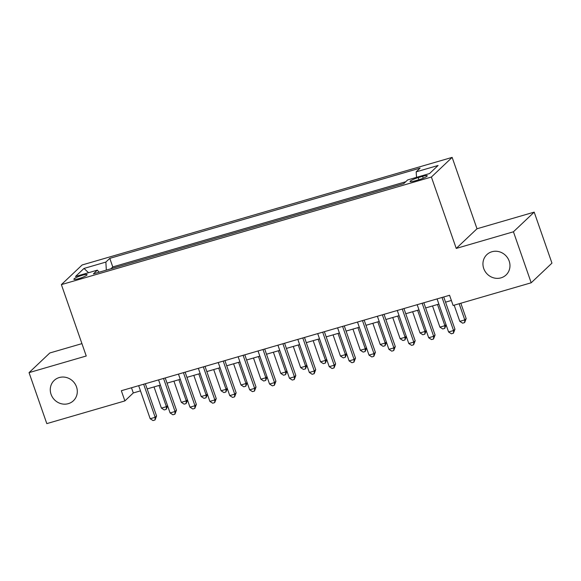 <?xml version="1.0" encoding="UTF-8"?>
<svg xmlns="http://www.w3.org/2000/svg" width="581" height="581" viewBox="0 0 581 581"><rect width="100%" height="100%" fill="white"/><g stroke="black" fill="none" stroke-linecap="round" stroke-linejoin="round"><path stroke-width="0.87" d="M76.518 386.902A13.988 13.087 46.6 0 1 73.402 400.759A13.988 13.087 46.6 0 1 51.055 394.303A13.988 13.087 46.6 0 1 54.171 380.446A13.988 13.087 46.6 0 1 76.518 386.902M509.188 261.101A13.988 13.087 46.6 0 1 506.073 274.958A13.988 13.087 46.6 0 1 483.726 268.502A13.988 13.087 46.6 0 1 486.842 254.645A13.988 13.087 46.6 0 1 509.188 261.101M78.696 278.662A6.994 1.075 -19.2 0 0 87.099 274.66A6.994 1.075 -19.2 0 0 82.291 275.263A6.994 1.075 -19.2 0 0 73.889 279.265A6.994 1.075 -19.2 0 0 78.696 278.662M81.936 343.632L49.806 352.979L29.05 372.632L46.807 423.614L124.886 400.919L133.296 392.945L140.486 390.86M452.141 157.386L82.139 264.965L61.383 284.617L431.392 177.038L452.141 157.386L477.001 228.769L456.245 248.421L513.437 231.79L534.193 212.138L477.001 228.769M534.193 212.138L551.95 263.128L531.194 282.78L513.437 231.79M401.202 184.373L389.415 187.801M381.31 190.161L369.523 193.589M361.418 195.942L349.631 199.37M341.526 201.73L329.739 205.158M321.634 207.511L309.847 210.939M301.742 213.292L289.955 216.72M281.85 219.081L270.063 222.508M261.958 224.862L250.171 228.289M242.066 230.65L230.279 234.078M222.167 236.431L210.38 239.859M202.275 242.219L190.488 245.64M182.383 248L170.596 251.428M162.491 253.781L150.704 257.209M142.599 259.569L130.812 262.997M531.194 282.78L453.115 305.483L449.563 295.279L121.335 390.715L124.886 400.919M422.598 176.348L418.226 177.626A6.776 1.039 -19.2 0 0 410.084 181.497A6.776 1.039 -19.2 0 0 414.747 180.916L419.119 179.645A6.776 1.039 -19.2 0 0 427.26 175.767A6.776 1.039 -19.2 0 0 422.598 176.348L423.244 178.207M99.082 272.22L97.339 270.15L93.41 273.869L403.737 183.64L407.666 179.921L429.548 173.559L438.074 165.483L416.192 171.845L420.114 168.127L109.787 258.363L105.865 262.082L106.33 270.114M97.339 270.15L75.457 276.512L83.984 268.444L105.865 262.082M405.741 181.744L112.772 266.926L110.92 268.778M122.707 265.35L110.891 268.705M29.05 372.632L86.242 356L61.383 284.617M456.245 248.421L431.392 177.038M147.153 388.921L160.378 385.072M167.045 383.14L180.27 379.291M186.937 377.352L200.162 373.51M206.829 371.571L220.054 367.722M226.721 365.783L239.946 361.941M246.613 360.002L259.838 356.153M266.505 354.214L279.73 350.372M286.397 348.433L299.622 344.584M306.289 342.652L319.521 338.803M326.188 336.864L339.413 333.022M346.08 331.083L359.305 327.234M365.972 325.295L379.197 321.453M385.864 319.514L399.089 315.665M405.756 313.725L418.981 309.884M425.648 307.945L438.873 304.103M445.54 302.164L451.372 300.464M131.495 387.767L133.296 392.945M416.512 177.35L416.192 171.845M112.772 266.926L109.787 258.363M83.984 268.444L88.559 272.707M442.039 297.472L453.558 330.531L448.583 331.976L437.072 298.917M443.739 296.978L454.959 329.209L453.558 330.531L453.412 333.218L451.422 333.799L448.583 331.976M454.959 329.209L453.412 333.218M454.168 305.17L459.803 321.358L464.778 319.913L466.18 318.584L460.835 303.238M466.18 318.584L464.626 322.6L464.778 319.913L459.143 303.725M464.626 322.6L462.636 323.174L459.803 321.358M422.147 303.253L433.666 336.319L428.691 337.764L417.18 304.698M423.839 302.759L435.067 334.99L433.666 336.319L433.513 339.006L431.523 339.58L428.691 337.764M435.067 334.99L433.513 339.006M402.255 309.034L413.774 342.1L408.799 343.545L397.281 310.486M403.948 308.547L415.175 340.771L413.774 342.1L413.621 344.787L411.631 345.368L408.799 343.545M415.175 340.771L413.621 344.787M382.363 314.822L393.882 347.888L388.907 349.334L377.389 316.267M384.056 314.328L395.283 346.559L393.882 347.888L393.729 350.575L391.739 351.149L388.907 349.334M395.283 346.559L393.729 350.575M362.471 320.603L373.982 353.669L369.015 355.114L357.497 322.048M364.164 320.109L375.391 352.34L373.982 353.669L373.837 356.356L371.847 356.937L369.015 355.114M375.391 352.34L373.837 356.356M432.525 305.947L439.911 327.139L444.886 325.694L437.5 304.502M446.128 324.924L444.734 328.381L442.744 328.962L439.911 327.139M444.734 328.381L444.886 325.694L446.019 324.619M412.633 311.728L420.019 332.928L424.987 331.475L417.608 310.283M426.236 330.705L424.842 334.162L422.852 334.743L420.019 332.928M424.842 334.162L424.987 331.475L426.127 330.4M392.741 317.509L400.127 338.708L405.095 337.263L397.716 316.064M406.344 336.493L404.95 339.95L402.96 340.531L400.127 338.708M404.95 339.95L405.095 337.263L406.235 336.188M372.849 323.297L380.228 344.489L385.203 343.044L377.824 321.852M386.445 342.274L385.058 345.731L383.068 346.312L380.228 344.489M385.058 345.731L385.203 343.044L386.343 341.969M342.579 326.391L354.09 359.45L349.123 360.903L337.605 327.837M344.272 325.897L355.492 358.128L354.09 359.45L353.945 362.137L351.955 362.718L349.123 360.903M355.492 358.128L353.945 362.137M352.957 329.078L360.336 350.278L365.311 348.832L357.932 327.633M366.553 348.063L365.166 351.52L363.176 352.093L360.336 350.278M365.166 351.52L365.311 348.832L366.451 347.758M322.687 332.172L334.198 365.238L329.224 366.684L317.713 333.617M324.38 331.678L335.6 363.909L334.198 365.238L334.053 367.926L332.063 368.499L329.224 366.684M335.6 363.909L334.053 367.926M333.066 334.867L340.444 356.059L345.419 354.613L338.04 333.421M346.661 353.844L345.274 357.3L343.284 357.881L340.444 356.059M345.274 357.3L345.419 354.613L346.559 353.538M302.795 337.96L314.306 371.019L309.332 372.465L297.821 339.406M304.488 337.467L315.708 369.69L314.306 371.019L314.161 373.706L312.171 374.287L309.332 372.465M315.708 369.69L314.161 373.706M313.174 340.648L320.552 361.847L325.527 360.402L318.148 339.202M326.769 359.632L325.382 363.089L323.392 363.662L320.552 361.847M325.382 363.089L325.527 360.402L326.66 359.319M282.903 343.741L294.414 376.808L289.44 378.253L277.929 345.187M284.596 343.248L295.816 375.479L294.414 376.808L294.269 379.495L292.279 380.068L289.44 378.253M295.816 375.479L294.269 379.495M293.282 346.436L300.66 367.628L305.635 366.183L298.249 344.983M306.877 365.413L305.483 368.87L303.493 369.451L300.66 367.628M305.483 368.87L305.635 366.183L306.768 365.108M263.004 349.522L274.522 382.588L269.548 384.034L258.037 350.968M264.704 349.036L275.924 381.259L274.522 382.588L274.377 385.276L272.387 385.857L269.548 384.034M275.924 381.259L274.377 385.276M273.39 352.217L280.768 373.416L285.743 371.963L278.357 350.771M286.985 371.194L285.591 374.651L283.601 375.232L280.768 373.416M285.591 374.651L285.743 371.963L286.876 370.889M243.112 355.311L254.631 388.377L249.656 389.822L238.145 356.756M244.804 354.817L256.032 387.048L254.631 388.377L254.478 391.064L252.495 391.638L249.656 389.822M256.032 387.048L254.478 391.064M253.49 357.998L260.876 379.197L265.851 377.752L258.465 356.552M267.093 376.982L265.699 380.439L263.709 381.013L260.876 379.197M265.699 380.439L265.851 377.752L266.984 376.677M223.22 361.091L234.739 394.158L229.764 395.603L218.245 362.537M224.912 360.598L236.14 392.829L234.739 394.158L234.586 396.845L232.596 397.426L229.764 395.603M236.14 392.829L234.586 396.845M233.598 363.786L240.984 384.978L245.952 383.533L238.573 362.341M247.201 382.763L245.807 386.22L243.817 386.801L240.984 384.978M245.807 386.22L245.952 383.533L247.092 382.458M203.328 366.88L214.847 399.939L209.872 401.391L198.353 368.325M205.02 366.386L216.248 398.617L214.847 399.939L214.694 402.626L212.704 403.207L209.872 401.391M216.248 398.617L214.694 402.626M213.706 369.567L221.092 390.766L226.06 389.321L218.681 368.122M227.309 388.551L225.915 392.008L223.925 392.582L221.092 390.766M225.915 392.008L226.06 389.321L227.2 388.239M183.436 372.661L194.947 405.727L189.98 407.172L178.461 374.106M185.128 372.167L196.356 404.398L194.947 405.727L194.802 408.414L192.812 408.988L189.98 407.172M196.356 404.398L194.802 408.414M193.814 375.355L201.193 396.547L206.168 395.102L198.789 373.91M207.417 394.332L206.023 397.789L204.033 398.37L201.193 396.547M206.023 397.789L206.168 395.102L207.308 394.027M163.544 378.442L175.055 411.508L170.088 412.953L158.569 379.894M165.236 377.955L176.457 410.179L175.055 411.508L174.91 414.195L172.92 414.776L170.088 412.953M176.457 410.179L174.91 414.195M173.922 381.136L181.301 402.335L186.276 400.89L178.897 379.691M187.518 400.12L186.131 403.577L184.141 404.151L181.301 402.335M186.131 403.577L186.276 400.89L187.416 399.808M143.652 384.23L155.163 417.296L150.189 418.741L138.677 385.675M145.344 383.736L156.565 415.967L155.163 417.296L155.018 419.983L153.028 420.557L150.189 418.741M156.565 415.967L155.018 419.983M154.03 386.924L161.409 408.116L166.384 406.671L159.005 385.472M167.626 405.901L166.239 409.358L164.249 409.939L161.409 408.116M166.239 409.358L166.384 406.671L167.524 405.596M418.945 179.696L418.226 177.626"/></g></svg>
